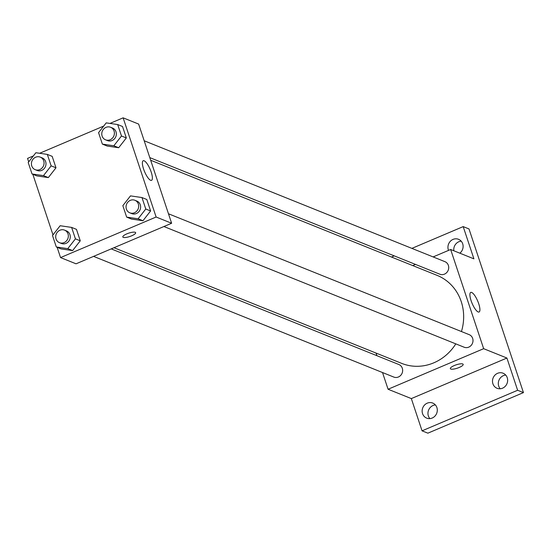 <?xml version="1.0" encoding="UTF-8"?>
<svg xmlns="http://www.w3.org/2000/svg" width="551" height="551" viewBox="0 0 551 551"><rect width="100%" height="100%" fill="white"/><g stroke="black" fill="none" stroke-linecap="round" stroke-linejoin="round"><path stroke-width="0.83" d="M505.728 375.073A8.12 7.494 -68.1 0 0 498.93 380.286A8.12 7.494 -68.1 0 0 500.225 388.758M461.187 241.159A8.12 7.494 -68.1 0 0 453.831 250.774M435.38 404.923A8.12 7.494 -68.1 0 0 428.582 410.144A8.12 7.494 -68.1 0 0 429.876 418.615M411.886 248.377L463.191 226.606L469.004 228.94L523.45 392.608L427.872 433.169L422.052 430.834L411.335 398.593L388.076 389.247L382.518 372.538M376.918 355.698L376.044 353.074M448.548 250.388A8.12 7.494 111.9 0 1 448.356 249.879A8.12 7.494 111.9 0 1 450.374 241.248A8.12 7.494 111.9 0 1 458.556 239.306A8.12 7.494 111.9 0 1 462.695 243.797A8.12 7.494 111.9 0 1 459.837 253.185M463.191 226.606L473.915 258.846L450.656 249.493L483.654 348.687L506.913 358.033L517.637 390.273L523.45 392.608M391.479 257.041L394.227 255.871M471.663 292.45A10.648 3.024 -113 0 1 478.24 302.382A10.648 3.024 -113 0 1 479.067 312.004A10.648 3.024 -113 0 1 472.124 303.387A10.648 3.024 -113 0 1 470.754 292.402A10.648 3.024 -113 0 1 471.663 292.45M517.637 390.273L422.052 430.834M492.904 383.785A8.12 7.494 111.9 0 1 494.922 375.155A8.12 7.494 111.9 0 1 503.097 373.213A8.12 7.494 111.9 0 1 507.237 377.704A8.12 7.494 111.9 0 1 505.219 386.334A8.12 7.494 111.9 0 1 497.043 388.283A8.12 7.494 111.9 0 1 492.904 383.785M422.555 413.643A8.12 7.494 111.9 0 1 424.573 405.013A8.12 7.494 111.9 0 1 432.755 403.063A8.12 7.494 111.9 0 1 436.888 407.554A8.12 7.494 111.9 0 1 434.87 416.191A8.12 7.494 111.9 0 1 426.694 418.133A8.12 7.494 111.9 0 1 422.555 413.643M506.913 358.033L411.335 398.593M113.967 247.723L401.679 363.378A47.434 43.756 -68.1 0 0 455.801 343.865M461.435 331.544A47.434 43.756 -68.1 0 0 437.06 275.362L150.664 160.238M483.654 348.687L388.076 389.247M412.74 265.589L415.488 264.418M433.141 256.924L450.656 249.493M163.916 226.53L464.162 347.226A6.77 6.247 -68.1 0 0 472.476 343.273A6.77 6.247 -68.1 0 0 469.211 334.664L168.475 213.774M93.567 256.38L393.813 377.077A6.77 6.247 -68.1 0 0 402.127 373.13A6.77 6.247 -68.1 0 0 398.862 364.521L111.219 248.894M144.19 140.774L444.926 261.663A6.77 6.247 111.9 0 1 448.714 267.834A6.77 6.247 111.9 0 1 444.457 274.143A6.77 6.247 111.9 0 1 439.877 274.219L149.796 157.614M463.184 364.363A6.77 1.77 -18.4 0 1 459.183 367.476A6.77 1.77 -18.4 0 1 450.339 368.64A6.77 1.77 -18.4 0 1 456.207 364.824A6.77 1.77 -18.4 0 1 463.184 364.369A6.77 1.77 -18.4 0 1 459.183 367.476A6.77 1.77 -18.4 0 1 450.339 368.64M109.952 123.424L123.128 117.831L138.632 124.065L171.63 223.251L76.052 263.812L60.548 257.586L57.125 247.296M52.992 234.884L32.84 174.295M28.707 161.877L27.55 158.392L33.37 155.926M141.965 197.554L146.807 199.496L150.616 210.95L142.964 220.737L131.503 219.064L142.964 220.737L138.122 218.788L126.654 217.115L122.845 205.661L130.497 195.88L141.965 197.554L145.774 209.008L138.122 218.788M47.331 154.404L52.173 156.346L55.988 167.8L48.33 177.587L36.869 175.914L48.33 177.587L43.488 175.638L32.027 173.964L28.211 162.511L35.87 152.73L47.331 154.404L51.14 165.851L43.488 175.638M123.128 117.831L156.126 217.018L60.548 257.586M39.61 153.274L103.719 126.069M71.616 227.405L76.458 229.354L80.274 240.808L72.615 250.588L61.154 248.921L72.615 250.588L67.773 248.639L56.312 246.972L52.497 235.518L60.155 225.731L71.616 227.405L75.425 238.858L67.773 248.639M117.68 124.547L122.522 126.496L126.331 137.95L118.679 147.73L107.218 146.063L118.679 147.73L113.837 145.781L102.369 144.114L98.56 132.66L106.212 122.88L117.68 124.547L121.489 136.001L113.837 145.781M156.126 217.018L171.63 223.251M144.135 160.789A10.648 3.024 -113 0 1 150.712 170.72A10.648 3.024 -113 0 1 151.539 180.342A10.648 3.024 -113 0 1 144.596 171.726A10.648 3.024 -113 0 1 143.219 160.74A10.648 3.024 -113 0 1 144.135 160.789M131.655 235.814A6.77 1.77 -18.4 0 1 122.811 236.978A6.77 1.77 -18.4 0 1 128.672 233.163A6.77 1.77 -18.4 0 1 135.656 232.701A6.77 1.77 -18.4 0 1 131.655 235.814M135.656 232.701A6.77 1.77 -18.4 0 1 131.655 235.807A6.77 1.77 -18.4 0 1 122.811 236.971M105.565 139.83L107.5 140.608A6.77 6.247 -68.1 0 0 115.82 136.662A6.77 6.247 -68.1 0 0 112.549 128.052L110.613 127.274A6.77 6.247 -68.1 0 0 106.026 127.35A6.77 6.247 -68.1 0 0 101.77 133.659A6.77 6.247 -68.1 0 0 105.565 139.83A6.77 6.247 -68.1 0 0 113.878 135.883A6.77 6.247 -68.1 0 0 110.613 127.274M102.369 144.114L107.218 146.063M122.522 126.496L126.331 137.95L118.679 147.73M121.489 136.001L126.331 137.95M129.85 212.838L131.785 213.616A6.77 6.247 -68.1 0 0 140.106 209.662A6.77 6.247 -68.1 0 0 136.834 201.053L134.899 200.275A6.77 6.247 -68.1 0 0 130.311 200.357A6.77 6.247 -68.1 0 0 126.055 206.666A6.77 6.247 -68.1 0 0 129.85 212.838A6.77 6.247 -68.1 0 0 138.163 208.884A6.77 6.247 -68.1 0 0 134.899 200.275M126.654 217.115L131.503 219.064M146.807 199.496L150.616 210.95L142.964 220.737M145.774 209.008L150.616 210.95M35.216 169.687L37.151 170.466A6.77 6.247 -68.1 0 0 45.471 166.512A6.77 6.247 -68.1 0 0 42.2 157.903L40.264 157.125A6.77 6.247 -68.1 0 0 35.677 157.207A6.77 6.247 -68.1 0 0 31.421 163.516A6.77 6.247 -68.1 0 0 35.216 169.687A6.77 6.247 -68.1 0 0 43.536 165.734A6.77 6.247 -68.1 0 0 40.264 157.125M32.027 173.964L36.869 175.914M52.173 156.346L55.988 167.8L48.33 177.587M51.14 165.851L55.988 167.8M59.501 242.688L61.437 243.466A6.77 6.247 -68.1 0 0 69.757 239.52A6.77 6.247 -68.1 0 0 66.485 230.91L64.55 230.132A6.77 6.247 -68.1 0 0 59.963 230.208A6.77 6.247 -68.1 0 0 55.706 236.517A6.77 6.247 -68.1 0 0 59.501 242.688A6.77 6.247 -68.1 0 0 67.821 238.735A6.77 6.247 -68.1 0 0 64.55 230.132M56.312 246.972L61.154 248.921M76.458 229.354L80.274 240.808L72.615 250.588M75.425 238.858L80.274 240.808"/></g></svg>

